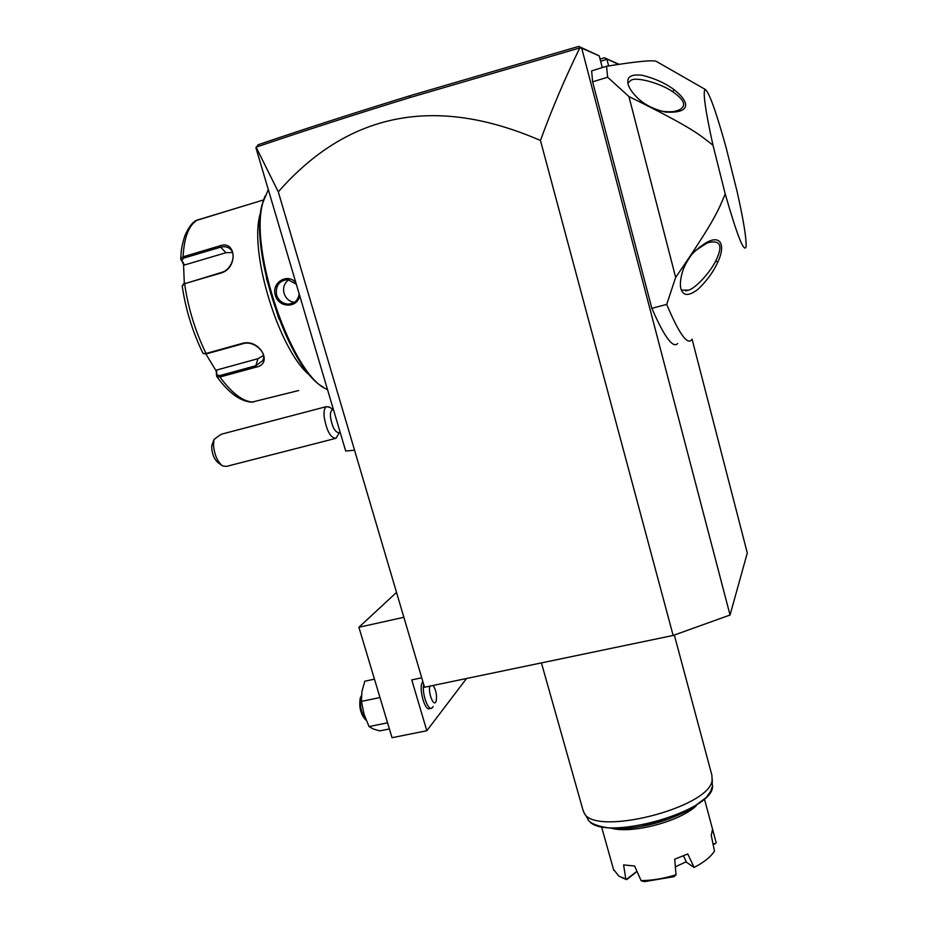 <?xml version="1.0" encoding="UTF-8"?>
<svg xmlns="http://www.w3.org/2000/svg" width="928" height="928" viewBox="0 0 928 928"><rect width="100%" height="100%" fill="white"/><g stroke="black" fill="none" stroke-linecap="round" stroke-linejoin="round"><path stroke-width="1.39" d="M692.056 339.126L747.295 552.995L730.046 615.02L673.148 635.448L424.525 687.254L354.554 450.219L345.703 451.031L255.966 147.946L258.088 144.756C304.674 128.899 355.25 112.578 409.816 95.793L578.736 46.4L599.221 55.866L602.272 67.593M673.148 635.448L540.444 140.476C435.592 94.958 348.209 112.091 278.296 191.864L256.105 147.181M278.296 191.864L354.554 450.219M730.046 615.02L581.705 48.14L579.791 47.943C565.164 77.836 552.044 108.68 540.444 140.476M581.705 48.14L599.221 55.866M600.613 61.225L606.912 59.264L608.64 65.934M600.056 59.09L604.372 57.756L618.512 64.392M592.621 81.826L607.643 77.221L628.929 96.547C693.541 128.435 698.993 134.363 712.982 145.244L725.22 193.964C737.168 235.526 744.105 253.147 746.066 246.813C746.564 238.879 743.572 220.481 737.122 191.609L726.056 147.39C716.033 111.348 709.073 92.011 705.164 89.378L656.467 61.468C653.44 59.798 636.805 61.41 606.552 66.271L591.635 70.876L592.621 81.826L651.85 308.34C664.32 336.899 672.928 348.638 677.684 343.534M580.626 47.537L578.736 46.4M256.116 147.169C303.224 131.138 354.45 114.62 409.77 97.614L579.791 47.943M619.034 64.31L604.372 57.756M656.467 61.468L658.277 62.501M691.476 339.984C687.103 344.996 678.832 333.14 666.687 304.396L651.85 308.34M628.929 96.547L675.665 277.437L666.687 304.396M606.552 66.271L607.643 77.221M705.164 89.378C702.658 91.408 705.268 110.026 712.982 145.244M636.921 97.359C643.87 104.307 653.3 109.202 665.237 112.056C691.859 113.738 689.736 101.883 674.146 89.738C665.457 83.207 654.785 78.381 642.106 75.249C632.351 74.182 627.595 76.282 627.85 81.548C627.722 85.77 630.75 91.037 636.921 97.359M725.22 193.964C718.249 210.308 716.01 218.567 675.665 277.437M717.843 261.963C727.413 242.185 718.632 227.708 692.033 254.133C687.091 260.756 683.797 267.009 682.138 272.902C679.644 282.309 679.818 288.724 682.637 292.146C685.293 295.986 690.455 295 698.123 289.2C707.113 280.523 713.69 271.44 717.843 261.963L715.639 261.116C723.364 245.514 720.58 239.424 707.275 242.881L694.469 251.244M681.454 290.116L688.599 290.151C695.756 288.132 710.117 272.403 715.639 261.116M660.376 110.919L662.557 111.302C669.726 112.195 675.016 111.836 678.426 110.235C686.906 106.407 684.968 100.212 672.591 91.64C659.854 82.859 635.413 76.409 630.808 80.458L627.954 83.033M396.523 592.4L358.892 627.27L403.877 617.294M421.73 677.788L411.765 679.888L426.822 730.73L392.034 737.702L358.892 627.27M466.517 678.507L426.822 730.73M431.01 708.296L429.699 708.563C424.722 711.927 418.087 686.395 422.762 681.813L422.878 681.674M389.4 728.944L379.772 730.893L373.253 728.99L369.042 726.578L387.568 722.808M369.042 726.578L364.031 714.258L361.433 701.394L379.981 697.531M361.433 701.394L361.932 691.488L364.808 681.21L374.471 679.168M366.142 720.198C361.073 713.423 359.391 705.477 361.096 696.348L361.456 695.536M366.038 720.105L365.284 719.502C360.458 713.748 358.8 706.486 360.331 697.717L361.154 696.209M433.167 706.51L431.856 708.122C427.912 710.86 421.73 692.996 423.69 684.435M429.896 686.14C427.959 691.859 433.086 706.162 435.65 702.241L436.114 701.371C437.158 695.896 436.195 690.583 433.19 685.456M333.454 409.654L332.085 410.014C330.751 410.93 330.229 413.343 330.53 417.24C332.294 427.356 335.112 432.483 338.998 432.645L340.17 432.344M332.085 410.014L332.862 409.805M339.358 432.552L336.04 438.283C330.577 438.074 326.61 430.894 324.139 416.73C323.733 411.278 324.475 407.902 326.354 406.626L329.834 407.357M221.63 465.253L218.161 462.724C214.02 459.151 211.851 453.63 211.654 446.171L213.892 439.71L213.498 445.614C214.588 455.184 217.616 461.97 222.604 465.96L226.42 466.413L334.95 438.561M213.892 439.71C217.894 436.264 220.806 434.327 222.604 433.886L225.121 433.225M327.514 389.598L326.586 389.122C292.297 375.538 248.298 249.33 263.042 202.176L268.308 189.637M299.616 295.382C298.05 308.351 278.748 308.282 275.349 295.417C271.127 282.727 287.494 272.565 295.846 282.657M323.014 386.895C289.142 369.738 248.263 249.006 262.392 203.719L264.921 196.202M278.922 319.046L266.406 278.319M243.646 205.993L196.643 220.4M202.745 352.64L203.51 353.591L206.039 353.487L242.591 343.314C259.504 338.534 273.737 363.88 256.151 367.128L219.948 377.023L216.781 376.571L216.63 370.052L257.972 358.695L263.471 355.494M216.781 376.571C228.624 392.869 240.259 401.395 251.708 402.184L298.688 390.526M310.996 376.2C279.838 353.765 247.382 249.249 260.826 212.06M184.312 283.376L183.524 264.41L180.728 258.738L183.094 256.789L219.495 245.966C236.234 239.354 238.299 267.948 221.258 272.948L184.602 283.678L182.201 285.917M180.879 259.643L181.853 260.362L183.628 258.158L220.017 247.335C224.286 246.117 227.754 246.732 230.446 249.191C236.547 254.55 231.49 269.909 221.664 272.391L183.292 284.165M204.056 353.707L206.735 353.788L243.252 343.627C253.843 340.251 267.392 352.849 262.833 360.563L255.838 365.736L219.634 375.643L216.978 374.866M183.524 264.41L184.428 265.014L225.956 252.718L232.487 252.52M216.572 375.968L216.224 371.038L205.842 353.962M216.224 371.038L216.63 370.052M262.833 360.563L263.552 358.15M184.428 265.014L181.853 260.362M299.176 293.909C298.155 300.289 294.559 303.711 288.399 304.164C282.576 303.734 278.644 300.718 276.579 295.092C275.326 285.836 279.05 280.674 287.75 279.583L296.299 284.188M288.933 279.699C284.316 282.97 282.704 287.541 284.084 293.445C285.882 298.572 289.304 301.554 294.35 302.389M674.331 635.03L711.904 775.24L712.101 780.355C709.734 807.87 593.746 837.056 584.072 812.777L582.97 810.016M641.48 826.303L669.726 818.705M612.039 828.437C633.406 833.796 680.514 821.129 696.244 805.759M636.933 871.264L626.493 879.326L625.797 878.955L623.593 864.908L634.624 866.021L641.097 880.626L642.037 881.043L644.635 881.6L673.983 876.693L676.036 874.779L674.702 859.2L687.776 853.946L694.098 867.46C704.224 862.193 711.022 856.706 714.467 851.022L711.254 835.351L712.53 829.4L716.091 842.241M686.233 861.776L675.364 866.81M683.449 855.883L686.569 862.332L694.098 867.46M637.026 871.485L626.655 879.628L622.108 877.749M613.524 869.432L618.964 876.206L625.797 878.955M641.097 880.626C652.175 880.51 663.822 878.561 676.036 874.779M713.04 843.958L715.5 843.54L716.196 842.612M715.5 843.54L713.168 844.561M409.816 95.793L409.77 97.614M672.591 91.64L674.146 89.738M185.032 283.11L184.602 283.678C188.106 307.945 195.251 331.215 206.039 353.487L206.735 353.788M219.634 375.643L219.948 377.023C232.081 393.495 243.24 401.859 253.425 402.114M197.977 219.669L197.235 220.075C188.813 225.156 184.104 237.394 183.094 256.789L183.628 258.158M242.591 343.314L243.252 343.627M256.151 367.128L255.838 365.736L257.972 358.695M219.495 245.966L225.956 252.718M275.349 295.417L276.579 295.092M584.072 812.777L587.807 818.89C598.49 844.399 719.861 810.515 712.217 784.148L712.275 779.427M688.599 290.151L685.676 290.928M678.426 110.235L674.842 111.302M662.557 111.302L665.237 112.056M360.331 697.717L361.096 696.348M333.291 409.7L328.953 406.766M326.354 406.626L222.604 433.886M262.392 203.719L263.042 202.176M263.656 199.914L197.235 220.075C193.047 221.398 188.906 226.664 184.8 235.898C180.914 248.356 181.262 252.138 180.728 258.738M183.129 284.316L183.872 283.608M182.178 285.731C185.565 309.163 192.467 331.609 202.861 353.069M293.387 302.969L288.399 304.164M541.418 662.905L583.283 811.153M587.807 818.89C588.097 823.994 609.8 832.462 639.775 826.604C655.934 824.122 672.858 818.334 690.571 809.251L706.231 797.512L710.674 791.306L712.078 787.153M715.001 838.251L704.503 799.263M613.814 870.452L601.599 826.976"/></g></svg>
